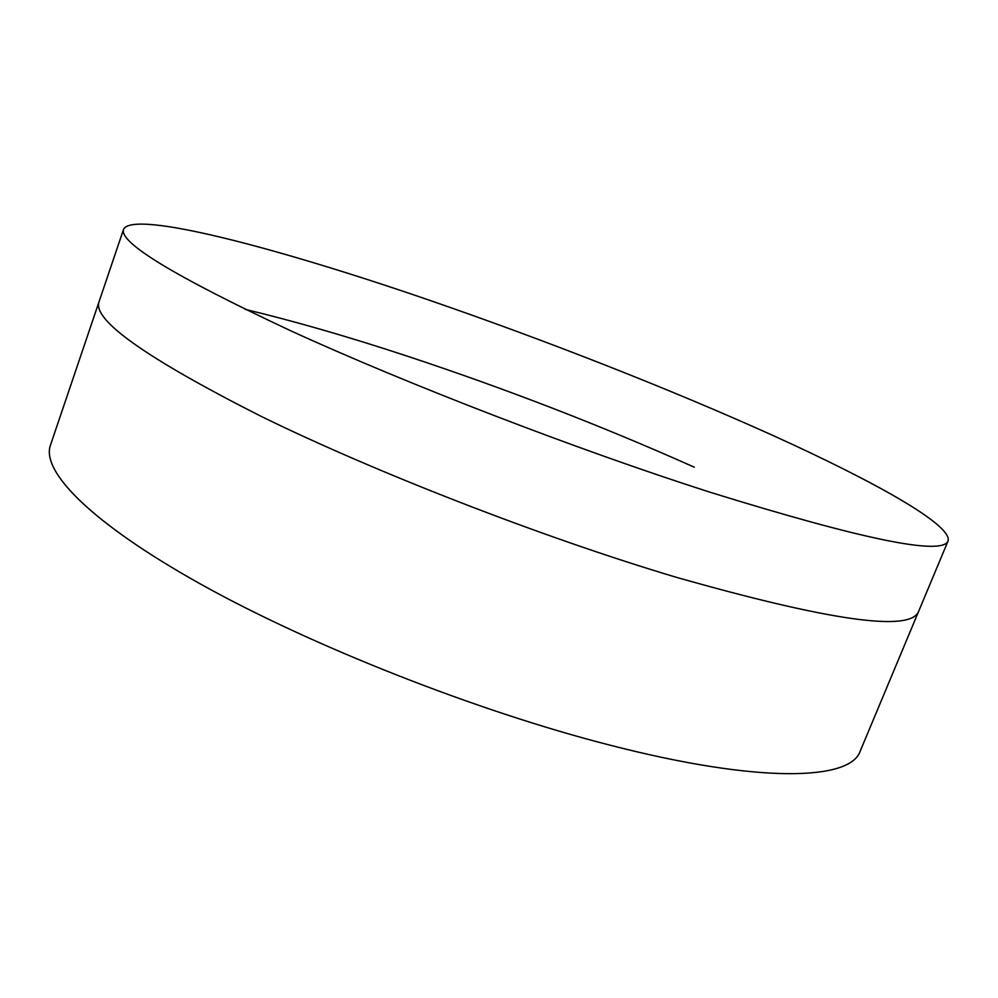 <?xml version="1.0" encoding="UTF-8"?>
<svg xmlns="http://www.w3.org/2000/svg" width="998" height="998" viewBox="0 0 998 998"><rect width="100%" height="100%" fill="white"/><g stroke="black" fill="none" stroke-linecap="round" stroke-linejoin="round"><path stroke-width="1.5" d="M123.565 229.328L99.027 301.808C92.452 320.059 146.244 358.12 260.391 415.979C374.587 472.054 542.675 537.411 675.871 577.168C829.563 620.831 910.463 632.27 918.584 611.487L860.164 751.232C850.496 780.336 760.439 784.016 609.391 745.007C476.108 710.913 310.952 645.681 200.623 584.092C89.97 522.328 41.143 471.093 50.436 445.258L99.027 301.808C92.452 320.059 146.244 358.12 260.391 415.979C374.587 472.054 542.675 537.411 675.871 577.168C829.563 620.831 910.463 632.27 918.584 611.487L948.1 540.904C952.329 524.948 874.136 481.335 772.951 435.477C670.232 389.133 545.22 340.118 428.678 299.986C278.492 248.252 133.033 209.692 123.565 229.328C118.712 242.414 174.425 276.221 290.692 330.775C406.872 383.993 576.445 449.399 709.566 492.076C862.921 539.631 942.436 555.911 948.1 540.904M694.271 467.189C602.093 426.021 506.672 389.083 408.02 356.398C349.175 336.962 294.872 321.281 245.109 309.33C294.872 321.281 349.175 336.962 408.02 356.398C506.672 389.083 602.093 426.021 694.271 467.189"/></g></svg>
